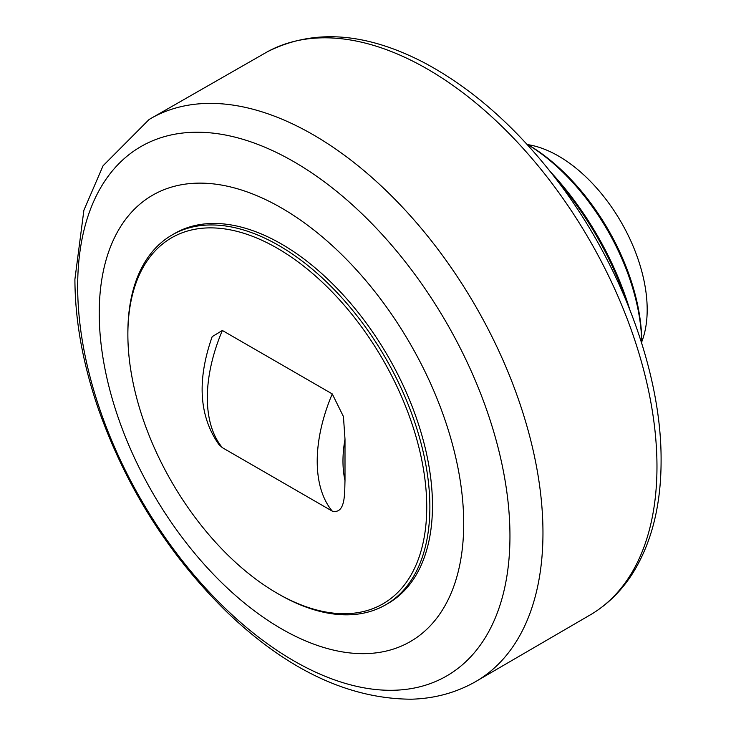 <?xml version="1.0" encoding="UTF-8"?>
<svg xmlns="http://www.w3.org/2000/svg" width="736" height="736" viewBox="0 0 736 736"><rect width="100%" height="100%" fill="white"/><g stroke="black" fill="none" stroke-linecap="round" stroke-linejoin="round"><path stroke-width="1.1" d="M641.783 341.743A125.442 72.422 -120 0 0 647.183 309.672A125.442 72.422 -120 0 0 528.016 144.679M641.783 343.464L641.783 342.636A162.003 93.527 -120 0 0 527.234 144.228L526.516 143.814M641.774 343.408A165.683 95.652 -120 0 0 526.553 143.851M629.556 308.927A213.541 123.289 -120 0 0 550.316 171.672M625.738 299.524A217.23 125.414 -120 0 0 556.572 179.713M99.231 313.177A257.729 148.801 60 0 1 372.591 288.76A257.729 148.801 60 0 1 372.591 653.237A257.729 148.801 60 0 1 99.231 313.177M127.871 334.521L127.871 332.718A213.541 123.289 60 0 1 172.095 234.959L174.699 233.459A213.541 123.289 60 0 1 339.259 290.665A213.541 123.289 60 0 1 432.474 505.568A213.541 123.289 60 0 1 388.24 603.327L385.636 604.826A213.541 123.289 60 0 1 278.87 594.246L277.306 593.345A211.333 122.01 60 0 1 127.871 334.521A211.333 122.01 60 0 1 277.306 248.244A211.333 122.01 60 0 1 426.742 507.076A211.333 122.01 60 0 1 277.306 593.345M172.095 234.959A213.541 123.289 60 0 1 336.656 292.164A213.541 123.289 60 0 1 429.87 507.067A213.541 123.289 60 0 1 385.636 604.826M222.364 330.473L332.258 393.916L343.436 416.558L345 439.199L345 480.553C344.522 493.24 345.699 514.317 332.258 511.124L222.364 447.672L218.813 444.406C199.06 416.116 196.852 380.199 212.18 336.656L222.364 330.473A131.726 76.047 120 0 0 222.364 447.672M591.873 613.944C608.046 604.035 621.543 590.668 632.353 573.832C651.498 543.361 661.084 505.65 661.094 460.718C661.682 369.868 618.498 257.352 551.328 172.951C512.449 123.933 470.083 87.198 424.23 62.735C365.525 32.209 313.223 28.566 267.324 51.805L149.132 119.471A325.054 187.671 60 0 1 400.117 204.691A325.054 187.671 60 0 1 542.966 532.818A325.054 187.671 60 0 1 474.168 682.456L591.873 613.944A324.576 187.395 -120 0 0 656.972 466.615A324.576 187.395 -120 0 0 516.7 141.468A324.576 187.395 -120 0 0 267.352 51.787M509.956 536.056A305.67 176.484 60 0 1 293.811 660.845A305.67 176.484 60 0 1 77.666 286.479A305.67 176.484 60 0 1 293.811 161.681A305.67 176.484 60 0 1 509.956 536.056M345 480.553C342.295 468.326 342.295 454.535 345 439.199M332.258 393.916A131.726 76.047 120 0 0 332.258 511.124M149.132 119.471L103.068 165.756L83.886 210.248L74.906 279.294C75.063 320.611 82.855 363.74 98.274 408.673C126.316 487.894 169.455 555.938 227.691 612.794C287.785 670.119 349.02 698.924 411.406 699.2C434.111 698.565 455.041 692.99 474.168 682.456"/></g></svg>
